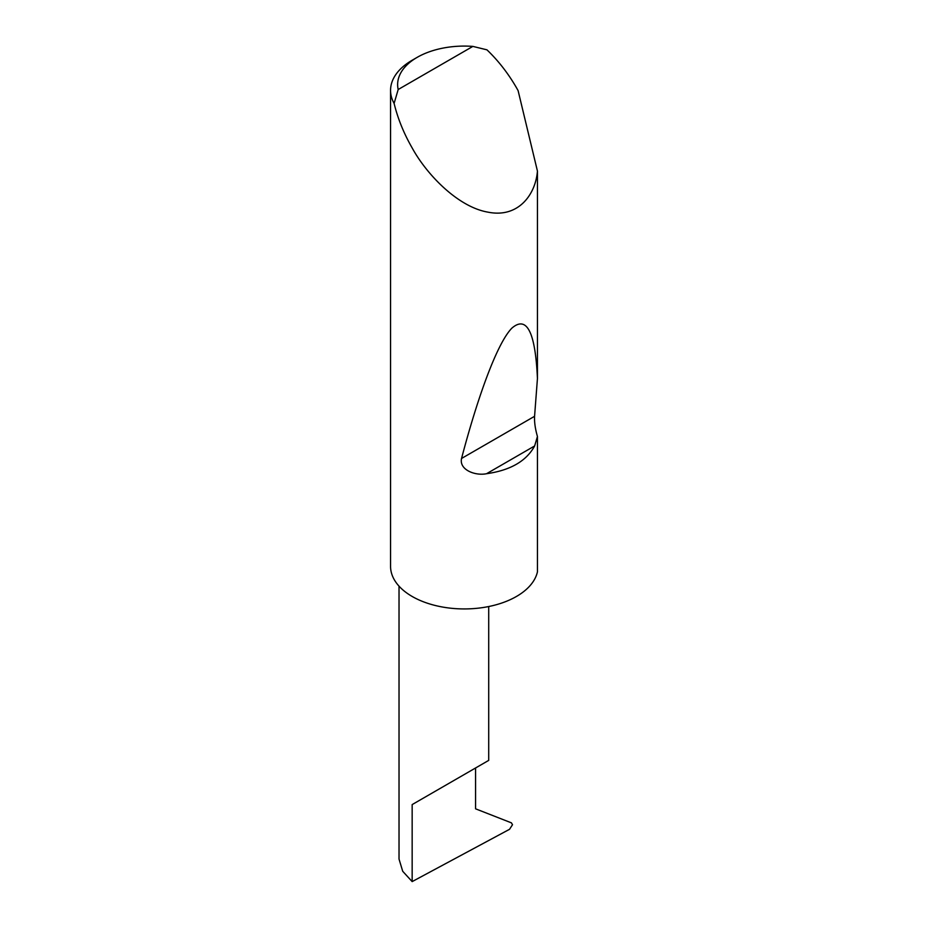 <?xml version="1.0" encoding="UTF-8"?>
<svg xmlns="http://www.w3.org/2000/svg" width="928" height="928" viewBox="0 0 928 928"><rect width="100%" height="100%" fill="white"/><g stroke="black" fill="none" stroke-linecap="round" stroke-linejoin="round"><path stroke-width="1.39" d="M399.028 586.16L399.028 859.096L402.717 871.288L412.16 881.6L509.53 829.307L512.5 824.737L511.432 822.858L475.577 808.822L475.577 767.978L488.708 760.392L488.708 606.541M475.577 767.978C486.121 761.888 498.614 754.673 475.577 767.978L412.16 804.588L475.577 767.978M398.182 89.517L472.862 46.4L486.945 49.834C498.208 60.587 508.057 73.208 516.467 87.708L518.102 90.619L537.44 171.088C535.537 194.787 518.184 218.242 488.047 212.164C458.177 207.141 426.752 174.673 412.16 147.935C403.808 133.4 397.799 118.564 394.11 103.426A73.753 42.584 180 0 1 390.56 90.364A73.753 42.584 180 0 1 412.16 60.25L417.159 57.362A66.677 38.5 0 0 0 398.182 89.517L394.11 103.426M537.44 436.485L534.632 445.962C526.373 461.112 510.342 470.357 486.562 473.709C475.519 476.041 458.989 469.997 461.541 458.467C478.013 395.931 497.338 342.861 511.908 328.106C526.826 315.276 535.34 332.085 537.44 378.52L534.574 416.301C534.284 422.124 535.236 428.852 537.44 436.485L537.44 571.88A73.753 42.584 180 0 1 488.047 606.668A73.753 42.584 180 0 1 412.16 596.46A73.753 42.584 180 0 1 390.56 566.347L390.56 90.364M537.44 171.088L537.44 378.52M472.862 46.4A66.677 38.5 0 0 0 417.159 57.362M412.16 881.6L412.16 804.588M534.632 445.962L486.562 473.709M534.574 416.301L461.541 458.467"/></g></svg>

